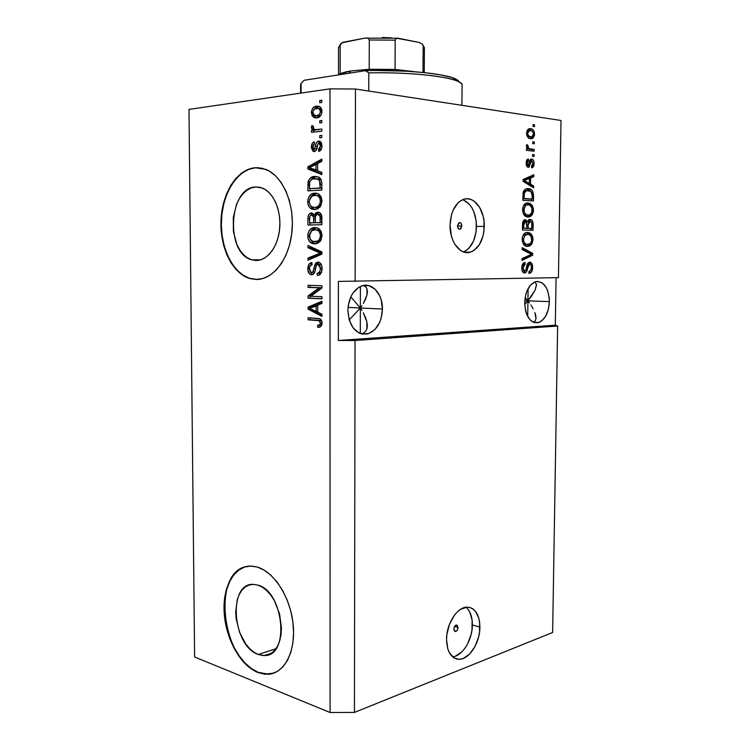 <?xml version="1.0" encoding="UTF-8"?>
<svg xmlns="http://www.w3.org/2000/svg" width="750" height="750" viewBox="0 0 750 750"><rect width="100%" height="100%" fill="white"/><g stroke="black" fill="none" stroke-linecap="round" stroke-linejoin="round"><path stroke-width="1.12" d="M458.044 627.478C457.809 629.831 456.938 631.163 455.419 631.472L453.872 628.987L454.041 627.722L455.991 625.078L457.462 625.481L457.875 628.744L456.731 630.853L455.934 631.388L454.462 631.003L453.872 628.987C454.106 626.634 454.978 625.303 456.488 624.994L458.044 627.478L454.556 626.438L458.044 627.478M452.541 656.812C462.45 656.194 472.481 639.769 472.369 624.909L479.897 627.122C480.047 642.872 468.891 660.122 458.672 659.306C451.022 658.266 446.972 651.638 446.541 639.422L446.906 634.266L449.559 624.066L454.331 615.319L457.294 611.934L460.463 609.384L466.988 607.144L470.072 607.519L472.894 608.859L475.341 611.128L478.772 618.009L479.644 622.369L479.531 632.109L478.566 637.134L474.966 646.575L469.594 654.066L463.247 658.472L459.994 659.269L456.853 659.062L453.947 657.844L449.306 652.612L447.759 648.778L446.541 639.422C446.372 623.569 457.481 606.647 467.344 607.134C475.331 608.016 479.522 614.681 479.897 627.122L472.369 624.909C472.331 616.763 470.212 610.866 466.003 607.228M461.794 225.994L460.078 229.2C458.55 229.331 457.697 228.216 457.509 225.844L458.859 222.797L460.5 222.863L461.644 224.709L461.147 228.328L460.444 229.031L458.803 228.975L457.659 227.128L457.509 225.844L459.216 222.637C460.744 222.497 461.606 223.613 461.794 225.994L457.509 226.078L461.794 225.994M463.397 251.906C471.488 248.044 475.866 239.578 476.512 226.491L484.294 226.331C483.553 240.066 478.912 248.672 470.372 252.169C460.331 255.591 449.625 241.762 450.047 225.15L451.491 214.734L453.159 210.075L458.062 202.8L461.1 200.456L464.363 199.106L467.728 198.787L471.056 199.509L474.225 201.234L479.616 207.338L483.141 216.141L484.031 221.156L483.919 231.478L482.916 236.419L479.222 244.941L473.719 250.631L470.531 252.122L467.203 252.609L463.856 252.066L460.641 250.5L455.044 244.566L452.897 240.403L451.303 235.65L450.047 225.15C450.769 211.584 455.259 202.988 463.519 199.35C474.028 195.431 484.791 209.831 484.294 226.331L476.512 226.491C476.034 212.522 471.441 203.578 462.703 199.659M258.253 654.469L275.963 648.731L258.253 654.469L253.819 652.116L249.581 648.553L245.7 643.931L239.522 632.259L236.156 618.825L235.688 612.056L237.263 599.606L239.259 594.394L241.978 590.109L245.325 586.931L249.188 584.991L253.425 584.372L257.869 585.112C283.903 591.244 290.034 656.672 264.441 655.547L258.253 654.469C232.059 645.984 227.747 582.263 253.547 584.372L257.869 585.112L262.369 587.203L266.728 590.588L270.787 595.134L274.378 600.675L279.562 613.866L281.438 628.05L281.006 634.791L279.675 640.931L277.5 646.228L274.584 650.466L271.05 653.484L267.047 655.181L262.716 655.509L258.253 654.469M256.078 260.494L251.522 259.762L247.172 257.662L243.178 254.306L239.7 249.816L236.841 244.378L233.381 231.469L233.287 217.444L236.569 204.291L239.353 198.666L242.794 193.95L246.759 190.341L251.1 187.988L255.675 186.994L262.013 187.95C273.225 191.962 281.306 210.084 279.694 228.262C278.194 246.459 267.459 260.719 256.078 260.494L251.709 259.819C225.244 253.547 228.534 187.219 255.675 186.994L260.287 187.425L264.769 189.262L268.95 192.469L272.634 196.931L275.691 202.463L277.978 208.856L279.403 215.859L279.9 223.181L279.459 230.522L278.091 237.581L275.859 244.069L272.859 249.731L269.231 254.353L265.106 257.756L260.663 259.819L256.078 260.494M259.35 187.219L255.675 186.994L259.35 187.219M258.966 167.747L255.563 167.766L248.625 169.406L242.062 173.091L236.1 178.65L230.944 185.85L226.781 194.391L223.744 203.963L221.916 214.219L221.353 224.784L222.084 235.303L224.062 245.4L227.241 254.738L231.506 262.969L236.728 269.794L242.719 274.959L249.281 278.231L256.922 279.469L249.891 278.559C232.369 273.525 219.759 247.378 221.006 220.275C222.084 193.162 237.028 169.191 255.131 167.737L265.566 169.303C282.544 175.631 294.731 203.513 292.013 231.234C289.462 259.003 272.878 280.162 255.75 279.469L248.859 278.241L242.297 274.959L236.297 269.803L231.084 262.969L226.819 254.738L223.641 245.4L221.653 235.294L220.931 224.775L221.484 214.2L223.312 203.944L226.359 194.372L230.522 185.822L235.669 178.622L241.631 173.062L248.194 169.369L255.131 167.737L262.172 168.253L269.044 170.953L275.466 175.762L281.156 182.522L285.881 190.978L289.425 200.784L291.628 211.556L292.397 222.816L291.694 234.103L289.556 244.941L286.097 254.869L281.456 263.484L275.85 270.459L269.522 275.55L262.734 278.578L255.75 279.469L249.891 278.559M258.928 167.747L255.563 167.766C237.459 169.219 222.506 193.181 221.438 220.284C220.191 247.378 232.8 273.525 250.312 278.55M245.963 566.616L245.981 566.606C211.866 573.15 221.841 659.803 258.356 672.375L257.934 672.516C240.487 665.55 225.675 638.597 224.166 612.6C222.487 586.566 234.394 565.416 251.512 566.081L257.353 567.075L264.206 570.15L270.891 575.222L277.125 582.103L282.666 590.55L287.25 600.234L290.691 610.763L292.838 621.694L293.578 632.569L292.894 642.938L290.822 652.35L287.456 660.422L282.947 666.844L277.491 671.362L271.341 673.847L264.731 674.222L257.934 672.516L251.222 668.831L244.828 663.347L238.987 656.297L233.906 647.953L229.744 638.625L226.65 628.669L224.719 618.413L224.016 608.231L224.559 598.472L226.341 589.481L229.312 581.578L233.372 575.053L238.387 570.169L244.2 567.122L250.603 566.062L257.353 567.075C274.144 571.866 290.512 597.422 293.156 624.431C295.959 651.459 284.363 673.612 268.087 674.297L258.356 672.375L268.5 674.156L273.731 673.153M361.913 310.387L360.356 307.987L382.444 309.047C381.684 322.341 376.688 330.647 367.453 333.956C355.875 334.791 349.359 327 347.887 310.584L348.234 305.709L350.906 296.644L353.109 292.809L358.828 287.278L362.109 285.797L368.859 285.647L375.009 289.144L379.659 295.716L381.197 299.85L382.444 309.047L381.131 318.347L379.566 322.603L374.887 329.559L368.728 333.581L362.006 334.022L358.744 332.841L353.062 327.853L349.228 320.034L347.887 310.584C348.628 297.478 353.456 289.191 362.372 285.722C372.647 282.469 382.781 294.562 382.444 309.047L360.356 307.987L349.209 319.941L360.356 307.987L361.913 310.387M365.503 317.466L363.3 312.787L366.872 321.844L365.503 317.466M367.35 325.753L366.872 321.844L366.9 329.025L367.35 325.753M365.541 331.547L366.9 329.025L365.541 331.547L363.309 333.197L365.541 331.547M361.172 333.816L363.309 333.197L361.172 333.816M529.453 302.869L527.934 300.834L549.375 301.613C548.634 313.181 544.837 320.212 537.984 322.697C529.913 322.931 525.478 316.266 524.691 302.719L525.759 294.637L526.978 290.972L530.531 285.084L535.078 281.85L536.503 284.869L535.181 289.959L530.953 297.019L524.709 304.406L527.934 300.834L529.453 302.869M533.175 308.85L530.841 304.894L533.175 308.85M535.809 315.816L534.853 312.534L535.988 318.562L535.809 315.816M535.397 320.663L535.988 318.562L535.397 320.663L534.028 322.022L535.397 320.663M533.484 322.275L534.028 322.022L533.484 322.275M524.775 300.712L527.934 300.834L528.113 288.581L527.934 300.834L525.159 297.459L527.934 300.834L527.719 316.528L527.934 300.834L524.775 300.712M348.038 307.387L360.356 307.987L360.403 286.444L360.356 307.987L350.812 296.831L360.356 307.987L360.3 333.534L360.356 307.987L348.038 307.387M361.922 305.738L360.356 307.987L361.922 305.738M365.541 299.222L363.319 303.516L366.938 295.247L365.541 299.222M367.434 291.759L366.938 295.247L367.003 288.891L367.434 291.759M365.653 286.772L367.003 288.891L365.653 286.772L363.422 285.487L365.653 286.772M557.644 326.025L355.05 340.519L354.431 712.416L552.638 632.475L557.644 326.025L552.638 632.475L354.431 712.416L355.05 340.519L338.363 340.481L338.381 281.409L558.441 277.641L561.009 120.488L355.463 89.016L355.144 281.456L355.463 89.016L329.972 88.856L188.991 109.406L194.606 657L330.084 712.5L329.972 88.856L330.084 712.5L354.431 712.416L330.084 712.5L194.606 657L188.991 109.406L329.972 88.856L355.463 89.016L561.009 120.488L558.441 277.641L338.381 281.409L338.363 340.481L555.309 325.2L557.644 326.025L355.05 340.519L338.363 340.481L555.309 325.2L557.644 326.025M529.65 262.003L531.891 263.597L532.603 268.097L531.591 271.772L529.003 273.412L528.891 271.584L530.691 270.366L531.356 268.181L531.206 265.444L530.241 263.962L528.45 264.722L526.987 270.834L525.722 272.653L523.744 272.831L522.159 270.778L521.841 266.85L523.2 263.325L525.037 262.462L525.15 264.3L523.603 265.284L523.031 267.844L523.65 270.619L524.972 271.144L526.041 269.962L527.522 263.578L529.65 262.003L527.1 264.722L525.759 270.591L524.681 271.181L523.031 267.844L525.15 264.3L525.037 262.462L524.475 262.547C522.759 263.194 521.859 264.975 521.784 267.909C521.812 271.069 522.769 272.766 524.625 273.009L525.084 272.953C526.5 272.297 527.334 270.722 527.606 268.228L529.659 263.822C530.859 264.075 531.441 265.256 531.403 267.366C531.309 269.691 530.588 271.069 529.219 271.509L529.003 273.412L529.641 273.309C531.525 272.644 532.519 270.712 532.622 267.506L531.403 267.497L532.622 267.506C532.612 264.169 531.619 262.331 529.65 262.003M522.197 247.659L532.697 253.331L532.669 255.216L522.019 260.456L522.047 258.562L531.459 254.362L522.169 249.572L522.197 247.659L522.169 249.572L531.459 254.362L522.047 258.562L522.019 260.456L532.669 255.216L532.697 253.331L530.672 253.331L530.662 253.997L530.672 253.331L532.697 253.331L522.197 247.659M533.025 239.55L532.013 243.712L530.034 245.803L526.697 246.347L523.941 244.828L522.413 241.716L522.309 237.703L523.387 234.778L525.366 232.922L528.244 232.463L530.653 233.466L532.659 236.616L533.025 239.55L531.506 234.328L527.737 232.425L526.134 232.622C523.819 233.278 522.497 235.509 522.169 239.297C522.684 244.209 524.522 246.591 527.672 246.431L531.309 244.697L529.284 244.716L526.678 246.337L529.284 244.716L531.309 244.697L533.025 239.55L531.806 239.559L533.025 239.55M527.362 216.947L530.334 214.594L529.697 215.456L531.731 215.4L533.456 210.272L532.228 210.309L533.456 210.272L533.334 211.791L532.434 214.425L530.897 216.169L528.084 217.022L525.206 216.094L523.387 213.787L522.591 210.506L522.881 207.328L524.109 204.741L526.716 203.053L530.138 203.466L532.266 205.481L533.381 208.753L533.456 210.272L531.928 204.984L528.159 202.95L526.322 203.156C524.119 203.859 522.872 206.034 522.581 209.681C523.097 214.641 524.934 217.078 528.084 217.022L531.731 215.4L529.697 215.456L527.372 216.947M530.55 184.162L533.672 185.963L533.644 187.875L523.106 181.341L523.134 179.522L533.831 174.759L533.803 176.672L530.634 177.947L530.55 184.162L530.634 177.947L533.803 176.672L533.831 174.759L523.134 179.522L523.106 181.341L533.644 187.875L533.672 185.963L531.628 186.066L531.628 186.628L531.628 186.066L533.672 185.963L530.55 184.162L528.506 184.266L530.55 184.162M533.044 124.594L534.553 124.809L534.525 126.666L533.025 126.45L533.044 124.594L533.025 126.45L534.525 126.666L534.553 124.809L533.044 124.594M530.569 128.672L532.978 129.741L534.244 131.888L534.459 135.375L533.203 137.972L531.206 138.731L529.116 138.291L526.875 135.469L526.584 132.572L527.362 130.078L528.853 128.803L530.569 128.672L528.825 128.812L526.566 133.153C526.922 136.744 528.234 138.591 530.503 138.684L532.256 138.553L534.553 134.222L533.447 134.316L534.553 134.222C534.188 130.612 532.866 128.756 530.569 128.672L528.769 128.841L530.569 128.672M532.8 141.769L534.309 141.966L534.281 143.812L532.772 143.625L532.8 141.769L532.772 143.625L534.281 143.812L534.309 141.966L532.8 141.769M530.212 148.894L534.197 149.362L534.169 151.219L526.462 150.319L526.491 148.453L527.728 148.603L526.406 146.662L526.819 144.525L527.916 145.359L528.159 147.947L530.212 148.894L528.647 148.378L527.916 145.359L526.819 144.525L526.378 146.231L527.728 148.603L526.491 148.453L526.462 150.319L534.169 151.219L534.197 149.362L532.153 149.522L532.134 150.984L532.153 149.522L534.197 149.362L530.212 148.894M532.622 154.519L534.122 154.688L534.094 156.534L532.594 156.366L532.622 154.519L532.594 156.366L534.094 156.534L534.122 154.688L532.622 154.519M531.722 159.056L533.212 159.956L534.009 161.991L533.962 165.328L532.847 167.334L531.6 167.841L531.497 165.984L532.612 165.3L533.006 163.959L532.106 160.978L531.131 161.363L529.125 167.1L527.391 166.912L526.247 164.503L526.294 161.4L527.091 159.544L528.422 158.934L528.534 160.8L527.597 161.4L527.259 162.994L527.55 164.887L528.3 165.412L530.025 160.013L531.722 159.056L530.981 159.122L527.428 166.941L528.169 165.412L527.259 162.994L528.534 160.8L528.422 158.934L526.144 162.938C526.134 165.45 526.856 166.894 528.3 167.287L531.562 160.95L533.034 163.444L531.497 165.984L531.6 167.841L534.131 163.688L533.025 163.763L534.131 163.688C534.113 160.978 533.306 159.431 531.722 159.056L531.047 159.103L531.722 159.056M528.291 188.625L530.916 189.441L532.987 191.925L533.456 200.972L522.844 200.306L523.5 191.325L525.328 189.225L528.291 188.625L526.2 188.831L523.153 192.431L522.844 200.306L533.456 200.972L533.531 195.759L532.294 195.816L533.531 195.759C533.166 190.941 531.422 188.559 528.291 188.625L526.706 188.7L528.291 188.625M530.1 219.412L531.909 220.256L532.913 222.253L533.025 230.297L522.441 229.959L523.228 220.978L525.6 219.703L527.466 221.738L528.562 219.891L530.1 219.412L529.294 219.497L527.466 221.738L524.663 219.731C523.228 220.359 522.506 221.925 522.516 224.438L522.441 229.959L533.025 230.297L533.109 224.878L531.881 224.897L533.109 224.878C533.137 221.475 532.134 219.656 530.1 219.412L530.1 219.412M310.847 296.25L321.919 296.691L321.919 298.819L308.044 298.247L308.044 295.997L319.069 287.775L308.025 287.428L308.025 285.309L321.909 285.722L321.909 288.019L310.847 296.25L321.909 288.019L321.909 285.722L308.025 285.309L308.025 287.428L319.069 287.775L308.044 295.997L308.044 298.247L321.919 298.819L321.919 296.691L310.847 296.25M317.991 262.106L319.641 262.594L321.019 264.019L322.031 267.403L321.469 272.353L319.191 275.034L317.353 275.456L317.166 273.319L319.041 272.55L320.222 270.328L320.316 266.906L318.806 264.422L317.438 264.337L316.453 265.266L314.634 272.362L313.022 274.444L311.212 274.772L309.684 274.078L307.875 269.953L308.906 264.319L311.925 262.584L312.103 264.713L309.844 266.316L309.45 269.484L310.688 272.381L312.722 272.353L315.197 263.916L316.444 262.519L317.991 262.106L314.662 265.238L313.031 272.034L311.156 272.606L309.422 268.762L307.819 268.809C307.838 271.828 308.803 273.788 310.734 274.669L311.597 274.8C313.762 274.491 315.028 272.672 315.403 269.344C315.534 266.569 316.416 264.872 318.038 264.244L320.438 268.434C320.306 271.453 319.219 273.075 317.166 273.319L317.353 275.456C320.316 275.25 321.891 272.981 322.078 268.65C322.078 265.341 321.019 263.203 318.9 262.247L317.991 262.106M307.95 245.475L321.881 251.906L321.891 254.128L307.978 260.222L307.978 258.038L320.241 253.134L307.959 247.678L307.95 245.475L307.959 247.678L320.241 253.134L307.978 258.038L307.978 260.222L321.891 254.128L321.881 251.906L307.95 245.475M322.059 235.631L320.775 240.581L317.559 243.403L312.506 243.553L309.628 241.594L308.109 238.613L307.903 233.991L309.234 230.559L311.841 228.262L315.525 227.578L318.75 228.6L321.178 231.431L322.059 235.631L319.894 229.566L317.484 227.963L314.869 227.569C310.828 227.522 308.466 230.278 307.762 235.838C308.034 239.991 309.572 242.541 312.375 243.516L315.056 243.909L319.856 241.772L322.059 235.631M322.031 201.037L320.747 206.053L317.522 208.987L312.45 209.297L309.572 207.422L308.053 204.469L307.847 199.838L309.178 196.341L311.794 193.95L315.487 193.153L318.712 194.072L321.15 196.847L322.031 201.037L319.866 195.009L317.719 193.575L314.822 193.162C310.781 193.238 308.4 196.088 307.697 201.694C307.931 205.659 309.375 208.144 312.009 209.156L315.009 209.569L319.819 207.281L322.031 201.037M317.606 170.803L321.825 172.322L321.825 174.591L307.819 168.966L307.819 166.866L321.816 159.075L321.816 161.334L317.597 163.509L317.606 170.803L317.597 163.509L321.816 161.334L321.816 159.075L307.819 166.866L307.819 168.966L321.825 174.591L321.825 172.322L317.606 170.803M319.734 100.509L321.769 100.228L321.769 102.431L319.744 102.703L319.734 100.509L319.744 102.703L321.769 102.431L321.769 100.228L319.734 100.509L321.769 100.791L319.734 100.509M316.509 106.144L319.312 106.378L320.916 107.644L321.853 109.941L321.853 112.725L320.934 115.228L319.378 116.906L314.784 117.853L312.047 115.809L311.438 111.319L313.012 107.888L316.509 106.144C313.575 106.369 311.85 108.544 311.334 112.678L313.847 117.562L316.631 117.872C319.631 117.731 321.403 115.547 321.966 111.328L319.537 106.481L316.509 106.144M319.753 120.778L321.788 120.544L321.788 122.728L319.753 122.972L319.753 120.778L319.753 122.972L321.788 122.728L321.788 120.544L319.753 120.778L321.788 121.022L319.753 120.778M316.453 129.619L321.788 129.028L321.797 131.222L311.55 132.338L311.541 130.162L313.172 129.984L311.4 128.109L311.897 125.512L313.359 126.159L313.837 129.197L316.453 129.619L314.137 129.384L313.172 127.65L313.359 126.159L311.897 125.512L311.363 127.622L313.172 129.984L311.541 130.162L311.55 132.338L321.797 131.222L321.788 129.028L316.453 129.619L318.628 129.863L316.453 129.619M319.772 135.534L321.797 135.319L321.797 137.513L319.772 137.719L319.772 135.534L319.772 137.719L321.797 137.513L321.797 135.319L319.772 135.534M318.656 141.103L320.297 141.487L321.516 143.081L321.975 146.438L321.319 149.278L318.684 151.453L318.497 149.288L319.978 148.219L320.512 145.931L320.138 144.009L318.666 143.306L317.878 144.084L316.078 150.422L314.616 151.519L313.097 151.35L311.428 147.947L312.113 143.541L314.288 141.816L314.475 143.963L313.247 144.9L312.844 146.831L313.078 148.603L314.334 149.362L316.425 142.669L318.656 141.103C316.809 141.544 315.759 143.231 315.516 146.175L314.091 149.428L312.844 146.831L314.475 143.963L314.288 141.816C312.384 142.416 311.419 144.15 311.391 147.037L313.266 151.434L314.297 151.575C316.125 150.872 317.166 148.997 317.419 145.959L317.981 143.85L318.919 143.259L320.512 145.931L318.497 149.288L318.684 151.453C320.775 150.862 321.872 149.025 321.984 145.941L319.95 141.291L318.656 141.103M314.709 176.438L318.441 177.037L321.075 179.588L321.806 182.972L321.834 190.069L307.856 190.856L308.531 180.403L310.847 177.656L314.709 176.438C311.737 176.316 309.534 178.078 308.1 181.734L307.856 190.856L321.834 190.069L321.834 183.909C321.806 180.141 320.569 177.797 318.103 176.888L314.709 176.438M317.719 212.166L320.156 212.981L321.356 214.678L321.863 224.709L307.922 225.056L307.941 217.613L308.756 214.641L309.947 213.384L311.803 212.944L314.288 215.128L315.694 212.878L317.719 212.166L314.288 215.128L312.356 213.075L311.372 212.925C309.075 213.328 307.913 215.25 307.903 218.691L307.922 225.056L321.863 224.709L321.863 218.306C321.956 215.241 321.047 213.262 319.116 212.372L317.719 212.166M317.756 312.197L321.928 314.213L321.938 316.425L308.072 309.159L308.062 307.106L321.919 301.228L321.928 303.441L317.747 305.044L317.756 312.197L317.747 305.044L321.928 303.441L321.919 301.228L308.062 307.106L308.072 309.159L321.938 316.425L321.928 314.213L317.756 312.197M322.125 323.203L321.131 326.334L317.775 327.328L317.587 325.191L319.425 324.938L320.325 323.972L319.856 321.15L318.028 320.456L308.091 319.838L308.081 317.738L319.678 318.741L321.253 319.959L322.125 323.203C321.966 320.484 320.944 318.928 319.05 318.534L308.081 317.738L308.091 319.838L318.891 320.616L320.484 322.997C320.062 324.825 319.097 325.556 317.587 325.191L317.775 327.328L321.131 326.334L322.125 323.203M556.078 277.688L555.309 325.2L556.078 277.688M316.219 117.909L313.791 115.031L315.778 117.713M312.806 112.866L311.334 112.678L312.806 112.866M319.163 106.388L316.866 106.941L314.578 109.003L319.303 106.378M320.081 108.581L320.681 108.712M316.416 115.716L318.797 115.969L320.925 115.247L319.116 115.922M318.797 115.969L317.541 115.987M316.622 115.697L314.438 115.462L312.787 112.547C313.275 109.753 314.55 108.338 316.613 108.319L318.853 108.553L320.484 111.459L321.956 111.656L320.484 111.459C319.978 114.281 318.694 115.697 316.622 115.697L319.134 114.675L320.391 112.425L320.25 110.128L318.497 108.422L314.719 108.919L312.881 111.6L313.631 114.872L316.622 115.697M318.853 108.553L321.028 108.844L318.928 108.591M313.716 132.094L313.716 130.406L311.541 130.162L315.338 130.228L313.172 129.984L315.338 130.228L314.072 129.347L315.338 130.228L313.716 130.406L313.716 132.094M313.181 127.828L311.363 127.622L313.181 127.828M318.103 129.9L318.619 129.863M320.728 150.169L320.663 149.494L318.497 149.288L321.347 149.213L320.728 150.169M321.984 146.081L320.512 145.931L321.984 146.081M315 151.387L313.8 149.4L315 151.387M312.844 147.188L311.391 147.037L312.844 147.188M314.128 144.094L314.428 143.503L314.128 144.094M316.762 148.837L314.934 148.659L316.762 148.837M317.344 146.353L315.516 146.175L317.344 146.353M319.613 141.741L318.375 143.438L319.969 141.544M321.825 173.878L309.984 169.134L307.819 168.966L309.984 169.134L309.984 167.953L309.984 169.134L321.825 173.878M309.984 167.475L307.819 166.866L309.984 167.034L321.816 160.463L309.262 167.803L315.956 164.353L317.597 164.494L315.956 164.353L315.966 170.213L309.262 167.803L317.606 170.344L315.966 170.213L315.956 164.353L309.975 167.484M310.022 190.734L310.012 188.653L310.022 190.734M309.469 185.137L307.847 185.034L309.469 185.137M309.797 181.847L308.1 181.734L309.731 182.044C310.931 179.606 312.581 178.453 314.691 178.603L320.287 179.353L313.275 178.809L311.231 179.794L309.816 181.809M310.931 180.056C312.581 177.713 314.569 176.559 316.875 176.597L313.012 177.816L310.931 180.066M317.288 178.734L318.591 178.819M319.012 178.894L319.875 179.166M320.531 179.494L321.309 180.15L320.287 179.353L318.122 179.203C319.613 180.084 320.297 181.781 320.184 184.275L321.834 184.378L320.184 184.275L320.184 187.997L309.469 188.616L321.834 188.156L309.469 188.616L309.731 182.044L309.469 188.616L321.834 188.1L320.184 187.997L319.481 180.459L316.856 178.744M315.3 209.55L314.166 209.25L310.678 205.847L312.244 208.059L314.616 209.391M309.319 201.769L307.697 201.694L309.319 201.769M315.712 207.45L320.756 206.034L318.131 207.413L315.028 207.422L317.794 206.597L319.65 204.422L320.372 201.487L319.884 198.394L318.525 196.416L316.716 195.478L313.969 195.403L311.147 196.772L316.781 193.303L314.475 193.828L312.169 195.412L310.294 197.85L309.347 200.784L311.634 196.378L314.784 195.319L317.241 195.647C319.163 196.406 320.203 198.234 320.381 201.131L322.022 201.216L320.381 201.131C319.819 205.331 318.038 207.431 315.028 207.422L312.422 207.075C310.491 206.334 309.459 204.516 309.309 201.6L309.806 204.384L311.194 206.372L313.059 207.263L316.697 207.525M316.603 193.266L314.822 193.162L316.603 193.266M317.428 195.431L319.95 196.022M320.672 196.528L321.347 197.269L319.406 195.769L316.941 195.441M310.078 225.009L310.069 222.9L310.078 225.009M309.525 218.747L307.903 218.691L309.525 218.747M310.997 214.584L311.466 214.012M316.041 215.203L314.288 215.128L316.041 215.203M319.378 214.472L321.45 214.95L317.738 214.322L320.034 216.225L320.212 222.6L321.863 222.647L315.3 222.731L315.291 218.766C315.169 216.103 315.984 214.612 317.738 214.322L316.65 214.631L319.078 212.363L316.688 214.528M321.863 222.684L317.456 222.797L321.863 222.684M314.072 215.156L315.506 216.347L314.475 215.25L313.341 215.203M315.825 222.75L309.525 222.881L311.681 222.956L309.525 222.881L309.525 219.384C309.3 216.844 309.994 215.4 311.606 215.062L313.528 216.881L315.394 216.947L313.528 216.881L313.659 218.981L315.291 219.047L313.659 218.981L313.669 222.769L315.825 222.75M311.962 215.081L313.762 215.147M312.787 215.438L311.091 215.137L309.825 216.375L309.525 222.881L313.669 222.769L313.575 217.134L312.797 215.447M316.65 214.631L315.422 216.741L315.3 222.731L320.212 222.6L320.212 218.316L321.863 218.372L320.212 218.316L320.034 216.225L321.741 216.291L320.034 216.225L318.084 214.331M315.863 243.853L314.531 243.544L310.875 240.234L313.434 243.047L315.863 243.853M309.375 235.875L307.762 235.838L309.375 235.875M311.016 231.225L316.35 227.672L313.163 228.816L311.016 231.225M315.731 227.597L314.869 227.569L315.731 227.597M317.953 229.809L319.978 230.438M320.991 240.216L318.169 241.725L312.75 241.444C310.678 240.75 309.553 238.866 309.366 235.8L311.681 230.672L314.822 229.716L317.016 230.025C319.069 230.738 320.203 232.622 320.409 235.678L322.05 235.716L320.409 235.678C319.856 239.841 318.075 241.866 315.075 241.762L317.231 241.8L320.991 240.216M316.706 241.791L317.231 241.8M321.234 231.544L319.172 230.081L316.978 229.772M310.134 259.275L310.125 258.038L307.978 258.038L310.125 258.038L320.184 253.969L318.028 253.959L321.891 253.322L310.125 258.038L310.134 259.275M321.891 253.144L320.241 253.134L321.891 253.144M321.881 252.956L318.028 252.225L320.184 252.244L310.116 247.706L307.959 247.678L310.116 247.706L310.106 246.469L310.116 247.706L321.881 252.956M319.65 273.234L319.453 274.884L319.322 273.291L317.166 273.319L319.322 273.291L321.562 272.109L319.969 273.169M322.078 268.425L320.438 268.434L322.078 268.425M320.447 264.253L321.366 264.675L319.631 264.319M312.731 274.594L310.594 272.306L312.731 274.594M311.925 262.584C309.309 262.866 307.941 264.947 307.819 268.809L309.422 268.8C309.488 266.241 310.378 264.891 312.103 264.713L311.925 262.584M310.528 265.369L311.981 263.306L310.613 265.153M314.756 272.016L313.031 272.034L314.756 272.016M315.506 268.781L313.95 268.791L315.506 268.781M316.472 265.228L314.662 265.238L316.472 265.228M317.044 264.553L319.041 262.294L317.044 264.553M321.919 298.659L308.044 298.247L310.191 298.181L310.191 295.931L308.044 295.997L310.191 295.931L321.216 287.719L308.025 287.428L310.172 287.372L310.172 285.375L310.172 287.372L321.216 287.719L310.191 295.931L310.191 298.181L321.919 298.659M321.938 315.206L310.209 309.066L308.072 309.159L310.209 309.066L310.209 308.447L310.209 309.066L321.938 315.206M310.209 307.978L310.209 307.022L308.062 307.106L310.209 307.022L321.919 302.062L310.209 307.022L310.209 307.978L309.497 308.203L317.747 305.606L316.125 305.672L316.125 311.409L309.497 308.203L316.125 311.409L317.756 311.334L316.125 311.409L316.125 305.672L310.2 307.978M319.434 327.234L317.775 327.328L319.434 327.234M319.903 327.103L319.725 325.078L322.003 324.544L319.725 325.078L319.903 327.103M322.116 322.913L320.484 322.997L322.116 322.913M321.694 320.775L308.091 319.838L310.228 319.734L310.228 317.869L310.228 319.734L319.716 320.306M320.166 320.353L321.572 320.7M311.681 230.672L309.534 234.197L310.144 239.184L313.106 241.547L317.831 241.031L319.369 239.456L320.297 237.056L320.287 234.253L319.312 231.816L318.075 230.541L315.797 229.753L311.681 230.672M532.116 136.65L530.363 138.666L532.116 136.65M528.656 128.887L531.638 130.828L528.656 128.887M529.725 136.95L528.956 137.044M528.244 136.969L530.522 136.828C528.994 136.847 528.047 135.684 527.672 133.341L526.566 133.444L527.672 133.341L529.172 130.65L530.616 130.547C532.144 130.547 533.091 131.7 533.466 134.025L531.956 136.716L528.478 137.006L530.597 136.838M526.481 148.697L527.728 148.603L526.481 148.697M526.472 145.481L527.916 145.359L526.472 145.481M526.416 146.709L527.766 146.606L526.416 146.709M527.569 148.463L528.647 148.378L527.569 148.463M526.847 148.669L532.153 149.522L528.169 149.053M527.775 148.987L526.987 148.734M531.797 165.919L531.525 166.584L531.797 165.919M531.487 160.622L530.447 159.441L531.628 160.931L529.678 161.062L531.562 160.95M529.603 161.381L531.178 161.278L529.603 161.381M529.247 163.078L530.728 162.975L529.247 163.078M526.144 163.069L527.259 162.994L526.144 163.069M526.5 165.525L528.169 165.412L526.5 165.525M527.587 161.419L527.719 160.912M531.778 175.669L531.769 176.794L533.803 176.672L531.769 176.794L528.591 178.069L530.634 177.947L528.591 178.5L531.769 176.794L531.778 175.669M528.516 183.497L528.506 184.266L531.628 186.066L528.506 184.266L528.516 183.497M524.203 181.631L527.278 183.562L524.203 181.631L526.247 181.528L524.203 181.631M523.931 180L523.303 180.253M524.4 179.803L527.344 178.566L524.4 179.803L526.444 179.691L524.4 179.803M529.322 183.459L524.231 180.525L523.116 180.581L529.387 178.453L527.344 178.566L529.387 178.453L529.322 183.459L527.278 183.562L529.322 183.459L529.387 178.453L524.231 180.525L529.322 183.459M531.45 199.088L531.422 200.85L531.45 199.088M527.587 188.963L526.491 188.747L530.503 191.156L528.141 189.159M523.566 191.194L526.209 190.566L523.566 191.194M530.212 199.144L522.872 198.666L532.247 199.059L522.872 198.581L524.128 198.534L524.166 195.394L522.909 195.45L524.166 195.394L524.419 192.881L523.059 192.947L524.419 192.881L526.462 190.641L530.822 191.372L532.294 195.9L532.247 199.059L530.212 199.144M527.034 202.997L528.159 202.95L527.034 202.997M526.613 203.081L529.894 205.059L531.928 204.984L530.128 205.397L526.613 203.081M523.566 205.556L526.059 204.872L523.566 205.556M526.453 215.231L525.722 215.203M525.356 215.156L523.828 214.584L528.131 215.175C525.684 215.344 524.25 213.525 523.828 209.738L522.581 209.775L523.828 209.738L525.684 205.425L523.65 205.5L528.103 204.797C530.466 204.741 531.844 206.55 532.228 210.225C532.003 212.916 531.075 214.519 529.444 215.034L526.781 215.213M531.028 228.441L531 230.231L531.028 228.441M524.138 219.984L525.328 221.512L524.138 219.984M526.172 221.766L527.466 221.738L526.172 221.766M528.938 219.647L530.569 221.334L529.312 219.834M526.097 228.338L529.8 228.459L526.097 228.338M526.566 222.263L526.922 221.747L526.566 222.263M528.309 221.325L529.866 221.25L528.581 222.244L528.178 224.906L526.941 224.934L528.178 224.906L530.081 221.25L531.778 223.012L531.825 228.422L528.131 228.3L528.178 224.906L528.131 228.3L531.825 228.422L529.8 228.459L531.825 228.422L531.881 224.794L531.516 222.234L529.875 221.25M525.262 221.522L522.994 221.597M524.859 228.291L522.469 228.216L526.894 228.253L522.469 228.169L523.716 228.15L523.753 225.122L522.506 225.15L523.753 225.122L525.422 221.512L526.866 223.191L526.894 228.253L524.859 228.291M522.928 221.616L524.972 221.569M523.753 225.122L523.716 228.15L526.894 228.253L526.331 221.916L525.216 221.522L524.297 222.056L523.753 225.122M527.203 232.434L527.737 232.425L527.203 232.434M526.481 232.528L529.472 234.356L531.506 234.328L529.472 234.356L529.837 234.881L526.481 232.528M529.8 244.031L529.284 244.716L529.8 244.031M524.944 244.556L523.303 243.956L527.719 244.594C525.272 244.828 523.837 243.075 523.425 239.316L525.272 234.966L523.256 234.994L525.347 234.291M525.656 234.291L523.266 234.975L525.272 234.966L527.681 234.262C530.044 234.141 531.422 235.894 531.806 239.541C531.562 242.334 530.578 243.975 528.862 244.453L525.309 244.594M523.425 239.316L522.169 239.325L523.425 239.316L524.222 242.738L526.969 244.537L530.438 243.478L531.703 240.703L531.038 236.222L528.413 234.328L524.897 235.275L523.425 239.316M530.653 254.681L530.644 255.206L532.669 255.216L530.644 255.206L522.038 259.434L530.653 254.681M522.178 248.756L530.672 253.331L522.178 248.756M529.837 271.256L528.947 272.522L529.837 271.256M526.434 268.219L527.606 268.228L526.434 268.219M524.812 271.163L523.538 272.728L524.812 271.163M523.125 264.281L523.069 263.466L523.125 264.281L525.15 264.3L522.919 264.319M521.784 267.825L523.031 267.844L521.784 267.825M529.406 262.894L529.837 263.522M530.616 130.547L528.319 131.297L527.681 133.753L528.675 136.003L531.487 136.838L533.156 135.516L533.4 133.228L532.463 131.381L530.616 130.547M524.166 195.394L524.128 198.534L532.247 199.059L532.041 193.181L530.203 190.988L527.709 190.453L525.591 191.109L524.475 192.684L524.166 195.394M525.684 205.425L523.978 208.35L524.381 212.719L526.631 214.903L529.547 214.997L531.844 212.475L531.891 207.863L529.556 205.106L527.484 204.797L525.684 205.425M535.078 281.85L537.497 281.4L542.184 282.872L546.066 287.241L547.519 290.306L549.206 297.638L549.375 301.613L548.334 309.488L545.616 316.284L541.603 320.981L539.288 322.303L534.478 322.622L532.163 321.591L530.034 319.809L526.65 314.25L525.534 310.697L524.691 302.719C525.422 291.216 529.144 284.184 535.847 281.625C544.134 281.297 548.644 287.963 549.375 301.613L527.934 300.834L535.181 289.959L536.494 284.541L535.069 281.859M244.622 567.019L238.809 570.066L233.784 574.95L229.725 581.466L226.762 589.369L224.972 598.359L224.428 608.119L225.131 618.3L227.062 628.547L230.166 638.503L234.319 647.822L239.409 656.166L245.241 663.216L251.634 668.691L258.356 672.375L265.144 674.081L273.712 673.162M465.938 250.641L468.872 248.231L473.559 241.031L476.137 231.609L476.241 221.344L473.859 211.725L471.816 207.619L469.303 204.178L463.238 199.838M455.709 656.034L462.066 651.675L464.925 648.272L467.438 644.231L471.038 634.856L472.013 629.859L472.106 620.175L469.781 612.066L467.794 608.991M301.069 83.362L304.106 80.297L301.069 83.362L301.097 93.066L301.069 83.362L300.581 84.853L300.6 93.141M461.906 105.309L462.094 85.125C463.434 78.3 417.178 71.719 368.812 72.891L368.766 91.05L368.812 72.891C407.812 71.991 447.891 76.097 458.325 81.562C460.95 82.838 462.206 84.131 462.084 85.425M304.106 80.297L365.409 70.669L375.722 70.481L406.5 71.194L425.006 72.666L440.344 74.794L451.528 77.409L457.978 80.306L459.497 82.181L455.878 79.078C445.397 73.509 404.081 69.45 365.409 70.669L368.812 72.891L365.409 70.669L304.106 80.297M340.153 73.856L340.162 45.3L340.153 73.856L350.803 70.978L348.994 73.247L350.803 70.978C345.816 71.775 342.309 72.713 340.284 73.791L338.878 74.831M366.412 37.988L368.559 38.587L369.272 39.975L395.194 40.153L395.887 38.775L397.931 38.203L364.762 38.147L343.238 42.216L340.847 43.697L338.531 47.55L342 42.769L364.762 38.147L367.35 38.081L368.559 38.587L369.272 39.975L395.194 40.153L395.062 69.441L415.031 71.756L395.062 69.441L369.197 69.281L350.803 70.978L369.197 69.281L395.062 69.441L395.194 40.153L395.887 38.775L397.05 38.288L419.025 42.403L422.531 44.25L423.169 45.863L423 72.459L423.169 45.863L424.406 47.663L422.391 44.091L424.406 47.663L424.247 72.581M369.272 39.975L369.197 69.281L369.272 39.975M382.238 37.528L391.144 37.772M397.931 38.203L419.025 42.403L422.391 44.091M454.791 631.284L455.419 631.472M453.694 657.684L458.672 659.306M459.3 229.209L460.078 229.2M464.203 252.169L470.372 252.169M271.359 653.288L264.441 655.547M362.241 333.591L367.453 333.956M534.066 322.491L537.984 322.697M257.916 260.391L257.906 259.819M319.172 231.609L319.172 230.072L317.016 230.025M313.847 117.562L316.012 117.825M319.462 143.334L321.628 143.559M313.266 151.434L314.484 151.547M317.653 178.987L319.819 179.138M312.009 209.156L314.166 209.25M317.241 195.647L319.406 195.769M312.319 215.166L314.475 215.25M318.619 214.444L320.775 214.528M312.375 243.516L314.531 243.544M318.562 264.319L320.719 264.319M310.734 274.669L312.591 274.641M318.891 320.616L321.038 320.503M532.256 138.553L530.559 138.694M529.172 130.65L527.128 130.838M532.097 167.728L531.6 167.756M528.853 167.231L528.188 167.269M528.206 160.875L526.388 160.997M524.616 180.403L523.116 180.488M526.462 190.641L524.419 190.744M529.566 216.844L527.531 216.9M526.65 204.966L524.616 205.041M529.594 221.306L527.587 221.353M528.966 246.263L526.941 246.281M526.444 234.412L524.409 234.441M529.641 273.309L528.994 273.3M529.359 263.859L527.4 263.85M525.084 272.953L524.034 272.934M524.841 264.356L522.816 264.337M260.663 259.819L251.709 259.819M458.325 81.562L455.878 79.078M340.284 73.791L339.3 74.766M338.522 74.887L338.531 47.55M341.288 43.266L338.531 47.4"/></g></svg>
